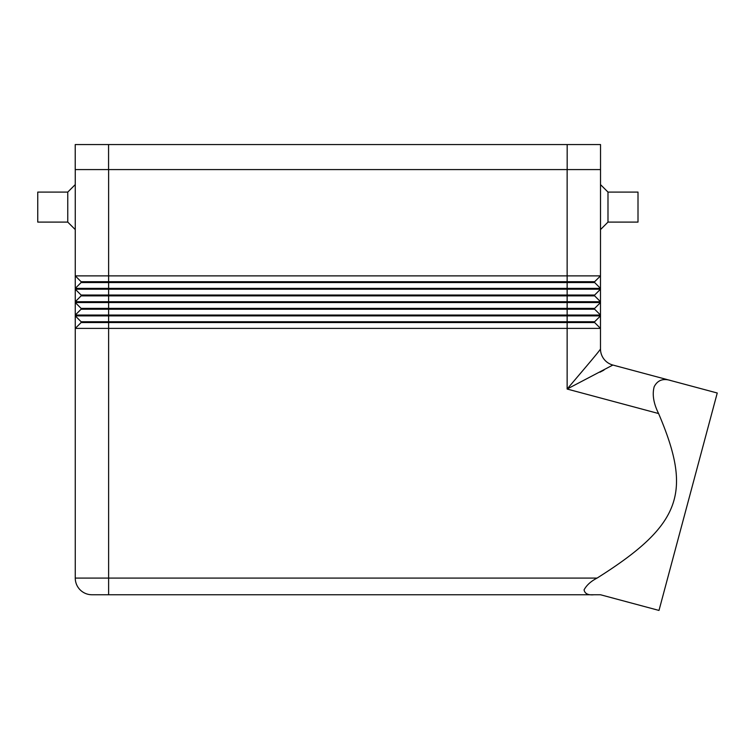 <?xml version="1.0" encoding="UTF-8"?>
<svg xmlns="http://www.w3.org/2000/svg" width="755" height="755" viewBox="0 0 755 755"><rect width="100%" height="100%" fill="white"/><g stroke="black" fill="none" stroke-linecap="round" stroke-linejoin="round"><path stroke-width="1.13" d="M607.992 222.102L607.992 192.091L638.003 192.091L638.003 222.102L607.992 222.102L600.489 229.605M600.489 184.588L607.992 192.091M75.264 184.588L67.761 192.091L37.75 192.091L37.75 222.102L67.761 222.102L75.264 229.605M594.015 594.751C588.117 595.317 584.804 593.694 584.068 589.872C586.607 585.172 590.948 581.246 597.092 578.085C682.435 524.338 692.099 492.241 658.596 413.542C653.566 403.453 652.094 394.516 654.179 386.73C657.586 380.114 663.22 378.085 671.091 380.643L612.843 365.033A16.676 16.667 180 0 1 600.489 348.952L600.489 348.923A16.676 16.676 0 0 0 612.843 365.033L717.25 393.006L658.992 610.436L600.489 594.751L108.616 594.751L108.616 578.085L75.264 578.085A16.676 16.676 0 0 0 80.153 589.872A16.676 16.676 0 0 1 75.264 578.085L75.264 328.397L600.489 328.397L600.489 315.892L75.264 315.892L81.106 321.724L75.264 315.892L75.264 328.397L81.106 322.555L594.647 322.555L600.489 328.397L594.647 322.555L594.647 321.724L81.106 321.724L81.106 322.555L75.264 328.397M600.489 328.397L600.489 348.952C600.159 350.292 582.294 371.167 567.137 389.033L612.843 365.052M603.972 370.082L599.942 372.196M91.94 594.751A16.676 16.676 0 0 1 80.153 589.872A16.676 16.676 0 0 0 91.94 594.751L108.616 594.751M580.274 373.565L585.833 366.996M600.527 169.582L600.527 144.564L75.226 144.564L75.226 169.582L600.527 169.582L600.489 275.877L75.264 275.877L75.264 288.382L600.489 288.382L600.489 275.877L594.647 281.709L81.106 281.709L75.264 275.877L75.264 169.582M600.489 288.382L600.489 289.212L75.264 289.212L75.264 301.717L600.489 301.717L600.489 289.212L594.647 295.045L81.106 295.045L75.264 289.212L75.264 288.382L81.106 282.54L594.647 282.54L600.489 288.382M600.489 301.717L600.489 302.547L75.264 302.547L75.264 315.052L600.489 315.052L600.489 302.547L594.647 308.389L81.106 308.389L75.264 302.547L75.264 301.717L81.106 295.885L594.647 295.885L600.489 301.717M81.106 308.389L81.106 309.22L594.647 309.22L600.489 315.052L600.489 315.892L594.647 321.724M67.761 222.102L67.761 192.091M75.264 315.052L81.106 309.22L75.264 315.052L75.264 315.892M594.647 308.389L594.647 309.22M594.647 295.045L594.647 295.885M81.106 295.045L81.106 295.885M594.647 281.709L594.647 282.54M81.106 281.709L81.106 282.54M567.137 169.582L567.137 389.033L658.596 413.542M597.092 578.085L108.616 578.085L108.616 169.582M108.569 144.564L108.569 169.582M567.175 144.564L567.175 169.582"/></g></svg>
